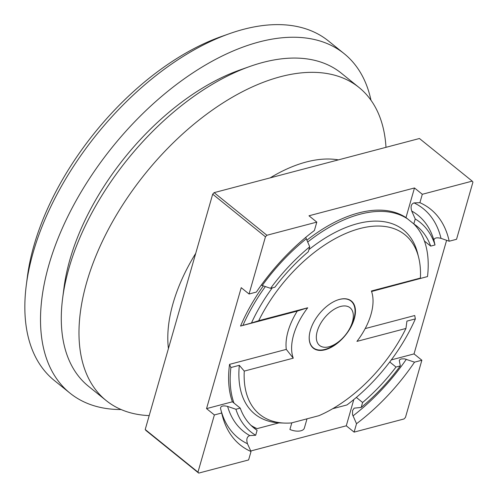<?xml version="1.0" encoding="UTF-8"?>
<svg xmlns="http://www.w3.org/2000/svg" width="498" height="498" viewBox="0 0 498 498"><rect width="100%" height="100%" fill="white"/><g stroke="black" fill="none" stroke-linecap="round" stroke-linejoin="round"><path stroke-width="0.75" d="M332.701 408.702L346.969 404.936A129.698 72.297 128.9 0 0 356.344 397.429L362.606 402.49L361.187 407.445L354.178 408.148L352.584 410.495L352.503 414.573L356.518 423.717A151.517 84.461 128.9 0 0 414.529 362.158L404.631 358.853L401.369 358.909L400.012 359.463L399.265 360.365L400.33 365.906L396.01 367.045L389.747 361.984A129.698 72.297 128.9 0 0 415.369 318.894L406.922 321.123L405.945 328.462A115.505 64.385 -51.1 0 1 318.901 415.693L291.417 422.939A115.505 64.385 -51.1 0 1 284.831 423.095A115.505 64.385 -51.1 0 1 244.257 371.097L239.326 365.314A118.306 65.948 128.9 0 0 278.942 422.877L284.831 423.095M263.386 285.858A129.698 72.297 128.9 0 0 240.54 326.053L297.281 311.094A54.512 30.384 128.9 0 0 286.3 349.391L229.559 364.349L230.879 367.543A129.698 72.297 128.9 0 0 233.967 403.063L240.229 408.117L235.903 409.263L227.598 406.412C223.135 405.347 220.763 405.97 220.496 408.285L221.71 413.004A151.517 84.461 128.9 0 0 222.22 415.189A151.517 84.461 128.9 0 0 251.017 451.537L247.462 443.737C246.149 439.336 246.927 436.622 249.797 435.594L255.686 435.264L257.105 430.309L251.042 425.41M371.564 291.504L427.508 276.571A129.698 72.297 128.9 0 0 424.421 241.051L430.689 246.112L435.009 244.972L433.907 240.223C434.188 237.907 436.559 237.278 441.01 238.349L449.202 241.225A151.517 84.461 128.9 0 0 419.895 202.692L422.304 194.288L414.479 187.964L308.978 215.783L316.803 222.108L314.394 230.512A151.517 84.461 128.9 0 0 256.383 292.071L249.05 294.007L241.225 287.682L206.546 408.615L214.377 414.94L221.71 413.004M261.22 285.18L270.582 288.33L274.902 287.184A129.698 72.297 -51.1 0 1 308.306 251.739L309.725 246.784L305.728 237.384M316.803 222.108L266.903 235.261A201.217 112.168 128.9 0 0 265.453 236.805L249.05 294.007M272.281 287.881A118.306 65.948 128.9 0 0 251.465 322.99L258.705 320.706A115.505 64.385 -51.1 0 1 348.855 232.193A115.505 64.385 -51.1 0 1 418.65 257.447A115.505 64.385 -51.1 0 1 420.393 278.077L419.061 278.799L427.508 276.571M418.65 257.447L417.61 253.289A118.306 65.948 128.9 0 0 308.922 249.604M307.011 418.83L304.353 428.093A10.906 5.478 -164 0 1 289.911 429.488L291.816 422.833M353.804 399.552L346.278 425.802L250.762 450.983M250.948 425.317A129.698 72.297 128.9 0 0 257.086 428.635L278.942 422.877M230.879 367.543L239.326 365.314M337.501 300.033A30.023 16.733 128.9 0 1 353.916 318.695A30.023 16.733 -51.1 0 1 351.096 325.817L350.131 327.721A24.24 13.514 -51.1 0 1 339.132 341.335A24.24 13.514 -51.1 0 1 321.21 346.465A24.24 13.514 -51.1 0 1 317.245 331.245A24.24 13.514 -51.1 0 1 343.004 306.002A24.24 13.514 -51.1 0 1 350.131 327.721M339.132 341.335L337.47 342.674A30.023 16.733 -51.1 0 1 309.407 334.805M310.347 330.379A30.303 16.895 128.9 0 0 309.389 334.924A30.303 16.895 128.9 0 0 327.167 349.135A30.303 16.895 128.9 0 0 354.302 318.788A30.303 16.895 128.9 0 0 337.613 299.989A30.303 16.895 128.9 0 0 310.347 330.379M286.3 349.391L293.266 358.174A53.336 29.731 -51.1 0 1 307.714 307.783L258.705 320.706M297.281 311.094L307.714 307.783M244.257 371.097L293.266 358.174M229.559 364.349A129.698 72.297 128.9 0 0 232.398 401.799L206.546 408.615M420.393 278.077L371.384 291A53.336 29.731 128.9 0 1 356.935 341.385L405.945 328.462M415.369 318.894L414.716 315.527L365.183 328.587M356.344 397.429A129.698 72.297 128.9 0 0 389.747 361.984M251.465 322.99L240.54 326.053M424.421 241.051A129.698 72.297 128.9 0 0 413.608 223.764M430.689 246.112A129.698 72.297 128.9 0 0 416.957 226.223A129.698 72.297 128.9 0 0 413.807 223.919L407.545 218.865A129.698 72.297 128.9 0 0 307.646 242.084M265.372 286.543A129.698 72.297 128.9 0 0 243.018 325.213M232.398 401.799L233.967 403.063M257.105 430.309A129.698 72.297 -51.1 0 1 253.955 428.006A129.698 72.297 -51.1 0 1 240.229 408.117M396.01 367.045A129.698 72.297 -51.1 0 1 362.606 402.49M446.606 240.31L414.031 353.904L391.316 359.892M407.545 218.865L405.982 217.595A129.698 72.297 128.9 0 0 306.824 240.235M414.479 187.964L405.982 217.595M419.895 202.692L414.043 202.898C411.18 203.919 410.402 206.633 411.709 211.04L415.232 218.964L413.807 223.919M270.582 288.33A134.678 75.074 -51.1 0 1 309.725 246.784M214.377 414.94L197.974 472.135A201.217 112.168 128.9 0 0 198.708 473.1L248.608 459.94L251.017 451.537M255.686 435.264A134.678 75.074 -51.1 0 1 235.903 409.263M346.278 425.802L354.109 432.121L356.518 423.717M354.109 432.121L404.009 418.967A201.217 112.168 128.9 0 0 405.459 417.424L421.862 360.228L414.529 362.158M421.862 360.228L414.031 353.904M400.33 365.906A134.678 75.074 -51.1 0 1 361.187 407.445M449.202 241.225L456.542 239.295L472.938 182.094A201.217 112.168 128.9 0 0 472.204 181.129L422.304 194.288M435.009 244.972A134.678 75.074 128.9 0 0 415.232 218.964M472.204 181.129L419.44 138.506L214.14 192.639L266.903 235.261M214.14 192.639A201.217 112.168 128.9 0 0 212.69 194.183L145.211 429.506L197.974 472.135M212.69 194.183L265.453 236.805M145.211 429.506A201.217 112.168 128.9 0 0 145.939 430.477L198.708 473.1M69.969 393.127L54.313 380.478A218.186 121.624 -51.1 0 1 26.288 285.211A218.186 121.624 -51.1 0 1 33.167 252.486A218.186 121.624 -51.1 0 1 229.497 33.665A218.186 121.624 -51.1 0 1 328.524 41.035L344.18 53.678A218.186 121.624 128.9 0 0 183.295 79.475A218.186 121.624 128.9 0 0 48.823 265.135A218.186 121.624 128.9 0 0 69.969 393.127A218.186 121.624 128.9 0 0 121.126 409.543M229.497 33.665L221.542 36.472A208.488 116.221 128.9 0 0 27.365 276.844L26.288 285.211M370.985 100.247A218.186 121.624 128.9 0 0 344.18 53.678M149.195 415.6A201.217 112.168 -51.1 0 1 106.149 400.541L88.457 386.249A201.217 112.168 -51.1 0 1 62.617 298.395A201.217 112.168 -51.1 0 1 250.021 66.408A201.217 112.168 -51.1 0 1 262.876 62.437A201.217 112.168 -51.1 0 1 341.348 73.206L359.033 87.492A201.217 112.168 -51.1 0 1 385.987 147.327M250.021 66.408L240.08 69.925A189.091 105.408 128.9 0 0 63.962 287.931L62.617 298.395M106.149 400.541A201.217 112.168 -51.1 0 1 86.646 282.497A201.217 112.168 -51.1 0 1 210.66 111.284A201.217 112.168 -51.1 0 1 359.033 87.492M168.424 348.538A138.183 77.028 -51.1 0 1 173.067 303.332A138.183 77.028 -51.1 0 1 195.714 253.376M270.165 177.867A138.183 77.028 -51.1 0 1 338.385 159.877M406.331 359.282A147.315 82.12 -51.1 0 1 352.964 415.917M247.462 443.737A147.315 82.12 -51.1 0 1 220.981 410.196M262.278 285.479A138.88 77.42 -51.1 0 1 306.208 238.859M249.797 435.594A138.88 77.42 -51.1 0 1 227.598 406.412M433.907 240.223A138.88 77.42 128.9 0 0 411.709 211.04M441.01 238.349A147.315 82.12 128.9 0 0 414.043 202.898"/></g></svg>
